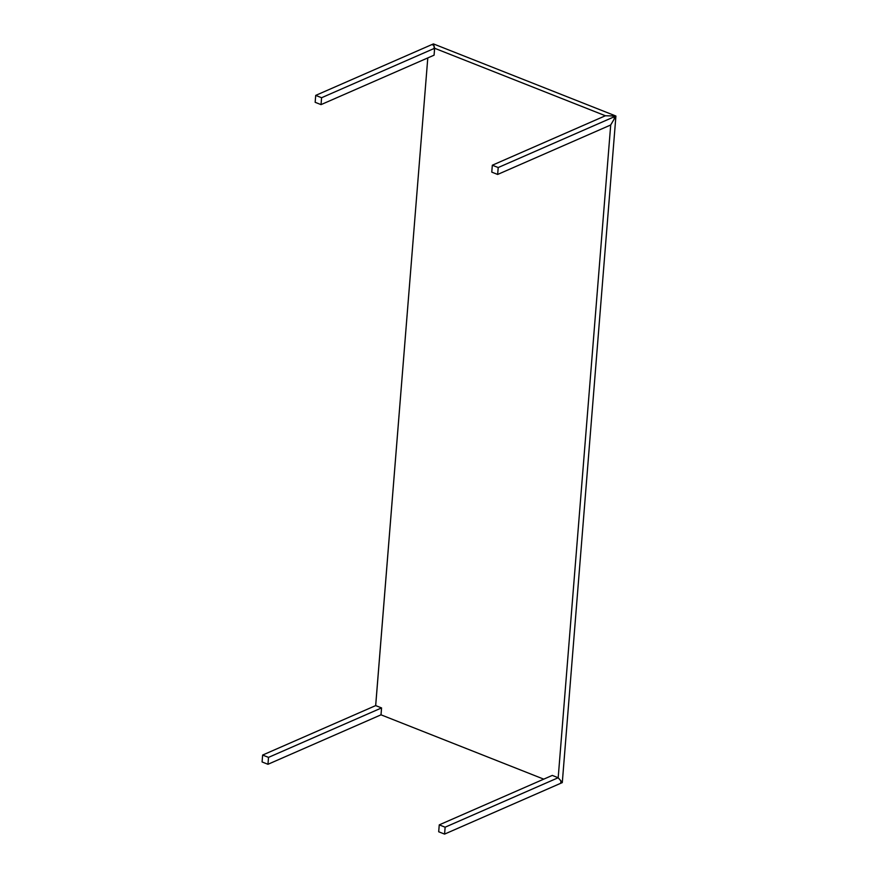 <?xml version="1.0" encoding="UTF-8"?>
<svg xmlns="http://www.w3.org/2000/svg" width="878" height="878" viewBox="0 0 878 878"><rect width="100%" height="100%" fill="white"/><g stroke="black" fill="none" stroke-linecap="round" stroke-linejoin="round"><path stroke-width="1.32" d="M434.478 50.101L434.083 55.171L434.643 48.268L433.82 45.074L432.174 44.701L433.425 43.9L615.917 116.039L433.425 43.9L432.195 44.438L433.82 45.074L434.467 50.178L434.621 48.268L321.589 97.721L315.707 95.395L315.158 102.298L315.707 95.395L321.589 97.721L321.041 104.625L315.158 102.298L321.041 104.625L434.083 55.171L321.041 104.625L321.589 97.721L434.621 48.268L433.864 45.371L431.866 44.58L315.707 95.395L431.866 44.58L433.864 45.371M605.381 115.764L492.328 165.218L498.21 167.544L497.65 174.448L491.768 172.121L492.328 165.218L498.21 167.544L614.37 116.719L612.372 115.929L605.359 115.764L492.328 165.218L491.768 172.121L497.65 174.448L610.682 124.994L614.172 119.068L614.37 116.719L612.372 115.929M614.172 119.068L614.37 116.719L498.21 167.544L497.65 174.448L610.704 124.983L558.188 777.732L445.135 827.197L444.575 834.1L438.693 831.773L439.252 824.87L445.135 827.197L439.252 824.87L552.306 775.406L558.167 777.743L445.135 827.197L444.575 834.1L560.735 783.275L560.921 780.937L558.167 777.743L561.218 781.233L560.757 783.011L562.293 782.605L561.064 783.132L561.218 781.233L558.188 777.732L556.564 777.096L558.188 777.732L610.704 124.983L614.534 118.486L610.704 124.983M556.586 777.129L552.306 775.406L439.252 824.87L438.693 831.773L444.575 834.1L560.735 783.275L560.921 780.937M381.162 712.914L381.568 707.92L381.019 714.824L381.162 712.914L380.986 714.835L267.966 764.288L262.083 761.961L262.632 755.058L268.514 757.385L267.966 764.288L262.083 761.961L262.632 755.058L375.663 705.605L381.568 707.92L268.514 757.385L262.632 755.058L375.663 705.605L427.795 57.915L375.685 705.594L377.31 706.241L375.685 705.594M615.917 116.039L562.293 782.605L615.917 116.039L614.688 116.576L614.534 118.486L614.688 116.576L615.917 116.039M381.019 714.824L543.756 779.148L381.019 714.824M613.053 116.203L614.688 116.576L613.053 116.203M605.381 115.753L613.074 115.94L605.381 115.753L434.643 48.268L605.381 115.753M380.986 714.835L267.966 764.288L268.514 757.385L381.568 707.92L377.31 706.241"/></g></svg>
